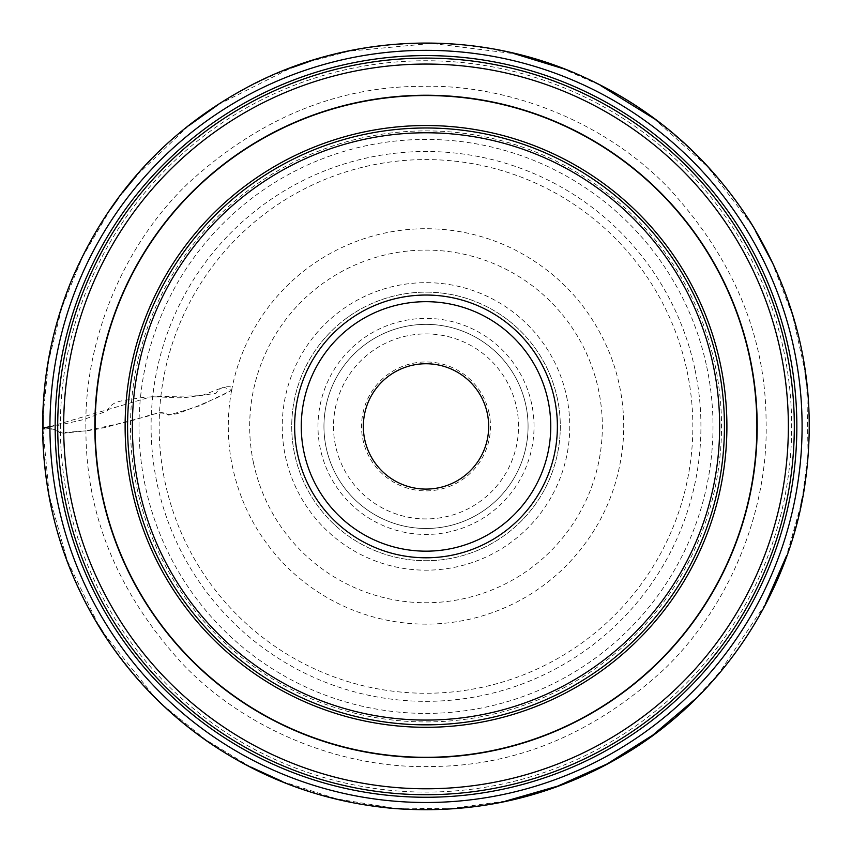 <?xml version="1.0" encoding="UTF-8"?>
<svg xmlns="http://www.w3.org/2000/svg" width="852" height="852" viewBox="0 0 852 852"><rect width="100%" height="100%" fill="white"/><g stroke="black" fill="none" stroke-linecap="round" stroke-linejoin="round"><path stroke-width="0.64" stroke-dasharray="4.26 3.19" d="M525.844 405.201A102.059 102.059 0 0 1 394.476 523.49A102.059 102.059 0 0 1 357.723 350.577A102.059 102.059 0 0 1 525.844 405.201A102.059 102.059 0 0 0 357.723 350.577A102.059 102.059 0 0 0 394.476 523.49A102.059 102.059 0 0 0 525.844 405.201M793.872 348.223A376.083 376.083 0 0 0 347.818 58.554A376.083 376.083 0 0 0 58.149 504.608A376.083 376.083 0 0 0 504.203 794.288A376.083 376.083 0 0 0 793.872 348.223A376.083 376.083 0 0 0 347.818 58.554A376.083 376.083 0 0 0 58.149 504.608A376.083 376.083 0 0 0 504.203 794.288A376.083 376.083 0 0 0 793.872 348.223M134.105 488.462A298.424 298.424 0 0 0 625.698 648.191A298.424 298.424 0 0 0 518.229 142.603A298.424 298.424 0 0 0 134.105 488.462M554.514 399.109A131.368 131.368 0 0 1 385.413 551.361A131.368 131.368 0 0 1 338.106 328.787A131.368 131.368 0 0 1 554.514 399.109M557.368 398.502A134.296 134.296 0 0 0 336.157 326.625A134.296 134.296 0 0 0 384.518 554.141A134.296 134.296 0 0 0 557.368 398.502A134.296 134.296 0 0 1 453.935 557.772A134.296 134.296 0 0 1 294.654 454.34A134.296 134.296 0 0 1 398.086 295.058A134.296 134.296 0 0 1 557.368 398.502M487.312 413.39A62.665 62.665 0 0 1 406.649 486.023A62.665 62.665 0 0 1 384.082 379.843A62.665 62.665 0 0 1 487.312 413.39M489.059 413.018A64.464 64.464 0 0 0 382.878 378.512A64.464 64.464 0 0 0 406.095 487.727A64.464 64.464 0 0 0 489.059 413.018M49.927 426.692L151.092 396.808L201.413 395.69L223.799 387.138L231.606 390.354L199.357 405.999C187.589 407.948 176.108 417.895 163.999 413.412C155.916 411.25 135.905 420.781 123.274 422.667L85.935 430.846L59.991 432.816C55.614 429.44 51.28 428.109 46.998 428.812C42.941 429.312 41.546 429.259 42.802 428.662C38.894 428.418 49.576 426.756 58.096 425.35L82.953 419.748L107.182 411.026C112.23 400.909 120.302 401.164 133.711 398.928C158.61 393.997 171.614 399.907 190.273 396.872L215.897 393.336C218.666 389.204 222.255 387.021 226.632 386.797C230.743 386.531 232.245 387.064 231.137 388.374C235.195 389.343 225.109 393.816 217.122 397.692L193.255 407.97L168.696 415.126C160.251 409.269 153.562 415.488 140.229 418.119C115.574 424.2 104.785 428.705 85.935 430.846C83.528 344.506 120.995 247.218 188.558 182.935C258.923 118.662 336.593 86.467 421.591 86.34C507.93 83.933 605.197 121.399 669.502 188.963C733.774 259.327 765.969 336.998 766.086 421.996C768.493 508.346 731.037 605.612 663.474 669.906C593.109 734.179 515.428 766.374 430.43 766.502C344.091 768.898 246.824 731.442 182.52 663.878C118.247 593.514 86.052 515.833 85.935 430.846L63.325 433.231C56.562 431.378 47.723 426.288 42.973 429.195L42.6 428.013M531.68 403.954A108.034 108.034 0 0 0 353.729 346.136A108.034 108.034 0 0 0 392.634 529.167A108.034 108.034 0 0 0 531.68 403.954M566.623 396.531A143.754 143.754 0 0 1 381.589 563.14A143.754 143.754 0 0 1 329.82 319.585A143.754 143.754 0 0 1 566.623 396.531M253.534 463.083A176.332 176.332 0 0 0 462.668 598.892A176.332 176.332 0 0 0 598.487 389.758A176.332 176.332 0 0 0 389.353 253.949A176.332 176.332 0 0 0 253.534 463.083M687.021 370.94A266.836 266.836 0 0 1 481.486 687.426A266.836 266.836 0 0 1 165 481.902A266.836 266.836 0 0 1 370.535 165.416A266.836 266.836 0 0 1 687.021 370.94M706.734 366.754A286.986 286.986 0 0 1 337.328 699.364A286.986 286.986 0 0 1 233.98 213.138A286.986 286.986 0 0 1 706.734 366.754M694.923 369.257A274.919 274.919 0 0 0 242.053 222.116A274.919 274.919 0 0 0 341.056 687.883A274.919 274.919 0 0 0 694.923 369.257M136.948 487.866A295.527 295.527 0 0 0 487.45 715.478A295.527 295.527 0 0 0 715.073 364.975A295.527 295.527 0 0 0 364.571 137.353A295.527 295.527 0 0 0 136.948 487.866M68.33 502.446A365.668 365.668 0 0 1 539.007 78.65A365.668 365.668 0 0 1 670.694 698.161A365.668 365.668 0 0 1 68.33 502.446M516.504 407.181A92.517 92.517 0 0 1 397.426 514.406A92.517 92.517 0 0 1 364.113 357.67A92.517 92.517 0 0 1 516.504 407.181M43.122 415.627L48.585 361.046L61.802 307.796L82.474 256.995L110.206 209.656M118.396 198.175L122.486 192.776M136.831 175.224L188.75 125.702M218.176 104.658L290.958 67.979M308.115 61.972L349.139 51.163L431.857 43.42L514.288 53.687M561.692 68.213L600.202 85.275M653.782 118.46L707.575 166.715L751.347 224.236L755.458 230.999M772.008 262.065L792.669 315.581L805.108 371.589M806.791 384.827L808.047 454.191L802.307 497.994M800.933 504.906L786.63 555.568M765.309 604.174L719.035 673.101M716.67 675.892L694.231 699.886M505.63 801.093L449.366 808.75L392.58 808.005L336.54 798.867L282.459 781.54M250.786 767.024L205.545 739.653L164.5 706.308L156.289 698.406M156.289 698.395L152.849 694.944M152.849 694.934L103.22 632.642M98.544 625.134L67.191 560.488L49.32 495.907L42.973 429.195C42.973 349.139 65.38 275.963 110.206 209.656C147.524 155.735 195.417 113.934 253.885 84.231C318.861 51.983 387.511 38.862 459.803 44.868C524.726 50.875 584.376 71.888 638.744 107.874C720.196 163.754 773.286 239.508 798.015 335.134C831.009 463.573 789.942 609.819 690.716 703.283C638.233 752.934 576.697 785.501 506.141 800.986C429.642 816.823 355.082 810.337 282.459 781.55C207.27 750.505 147.524 700.866 103.22 632.642C63.996 570.489 43.921 502.669 42.983 429.184M231.606 390.354C237.655 358.468 250.669 329.745 270.648 304.164C288.136 282.055 309.351 264.429 334.303 251.287C361.706 237.037 390.855 229.518 421.74 228.741C454.457 228.176 485.459 235.184 514.746 249.764C559.306 272.81 591.054 307.572 609.979 354.038C620.831 381.792 625.251 410.526 623.238 440.26C619.191 489.58 599.765 531.84 564.972 567.027C539.987 591.501 510.625 608.307 476.864 617.466C441.89 626.625 406.979 626.348 372.143 616.635C339.362 607.199 310.831 590.5 286.549 566.537C257.166 536.845 238.72 501.445 231.233 460.336C227.186 436.991 227.314 413.667 231.606 390.354"/><path stroke-width="1.28" d="M58.149 504.608A376.083 376.083 0 0 1 542.223 68.746A376.083 376.083 0 0 1 677.659 705.903A376.083 376.083 0 0 1 58.149 504.608A376.083 376.083 0 0 1 542.223 68.746A376.083 376.083 0 0 1 677.659 705.903A376.083 376.083 0 0 1 58.149 504.608M717.917 364.368A298.424 298.424 0 0 0 363.964 134.51A298.424 298.424 0 0 0 134.105 488.462A298.424 298.424 0 0 0 488.058 718.321A298.424 298.424 0 0 0 717.917 364.368M554.514 399.109A131.368 131.368 0 0 0 338.106 328.787A131.368 131.368 0 0 0 385.413 551.361A131.368 131.368 0 0 0 554.514 399.109M487.312 413.39A62.665 62.665 0 0 1 406.649 486.023A62.665 62.665 0 0 1 384.082 379.843A62.665 62.665 0 0 1 487.312 413.39M63.272 503.521A370.844 370.844 0 0 1 540.605 73.73A370.844 370.844 0 0 1 674.156 702.005A370.844 370.844 0 0 1 63.272 503.521M65.753 502.989A368.309 368.309 0 0 1 539.827 76.137A368.309 368.309 0 0 1 672.462 700.12A368.309 368.309 0 0 1 65.753 502.989M71.568 501.753A362.366 362.366 0 0 1 537.985 81.792A362.366 362.366 0 0 1 668.479 695.711A362.366 362.366 0 0 1 71.568 501.753M102.07 495.278A331.172 331.172 0 0 1 357.158 102.485A331.172 331.172 0 0 1 749.952 357.563A331.172 331.172 0 0 1 494.863 750.356A331.172 331.172 0 0 1 102.07 495.278M749.664 357.627A330.885 330.885 0 0 0 357.212 102.762A330.885 330.885 0 0 0 102.357 495.214A330.885 330.885 0 0 0 494.81 750.079A330.885 330.885 0 0 0 749.664 357.627M131.698 488.973A300.894 300.894 0 0 1 518.996 140.25A300.894 300.894 0 0 1 627.349 650.023A300.894 300.894 0 0 1 131.698 488.973M303.994 452.359A124.743 124.743 0 0 0 509.485 519.124A124.743 124.743 0 0 0 464.564 307.785A124.743 124.743 0 0 0 303.994 452.359M713.241 365.37A293.652 293.652 0 0 0 229.518 208.197A293.652 293.652 0 0 0 335.273 705.701A293.652 293.652 0 0 0 713.241 365.37M42.6 428.013C42.493 376.573 52.249 327.072 71.856 279.52C109.141 192.371 169.921 127.086 254.173 83.666C352.11 33.931 471.603 29.639 572.863 72.239C647.839 103.987 707.203 154.201 750.942 222.883C801.668 306.07 819.283 395.765 803.787 491.955C786.13 596.634 722.517 692.399 632.855 749.259C559.572 795.31 479.782 815.044 393.475 808.452C325.464 802.35 263.343 779.931 207.1 741.197C164.606 711.505 129.483 674.773 101.729 630.991C63.016 568.87 43.314 501.21 42.6 428.013L49.927 426.692M42.973 429.195L43.122 415.627M110.206 209.656L118.396 198.175M122.486 192.776L136.746 175.331M188.75 125.702L218.176 104.658M290.958 67.979L308.115 61.972M514.288 53.687L561.692 68.213M600.202 85.275L653.782 118.46M755.458 230.999L772.008 262.065M805.108 371.589L806.769 384.657M802.307 497.994L800.933 504.906M786.63 555.568L765.309 604.174M719.035 673.101L716.67 675.892M694.231 699.886L652.952 734.999L607.146 763.935L557.709 786.119L505.63 801.093M282.459 781.54L250.786 767.024M103.22 632.642L98.544 625.134"/></g></svg>

